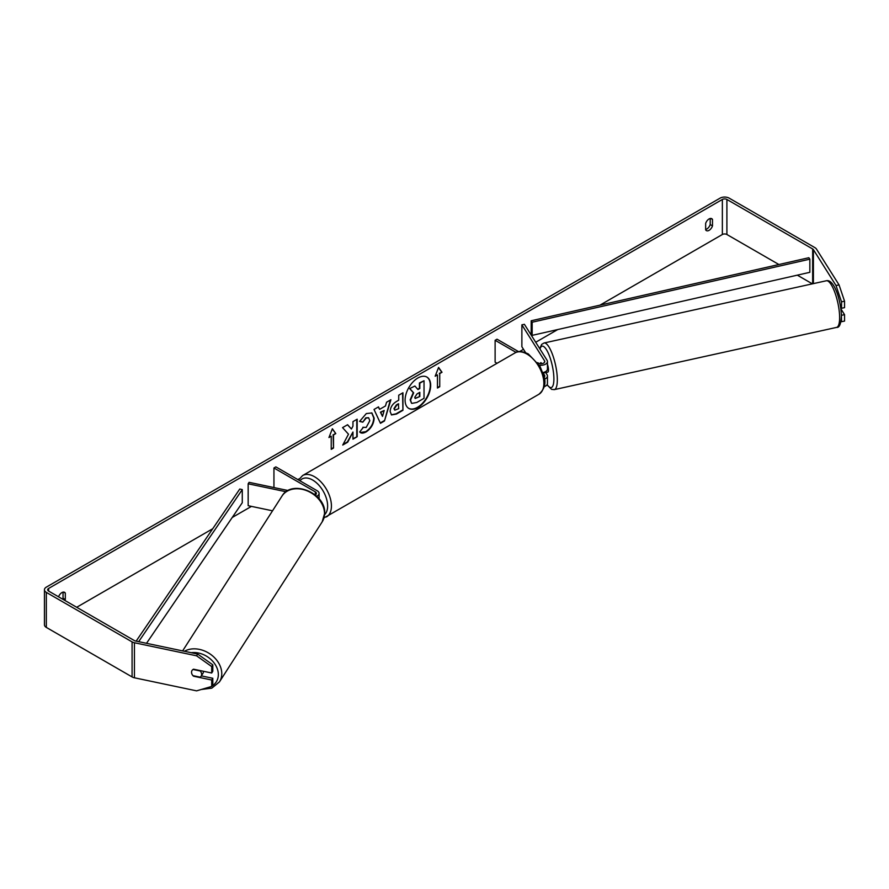 <?xml version="1.0" encoding="UTF-8"?>
<svg xmlns="http://www.w3.org/2000/svg" width="889" height="889" viewBox="0 0 889 889"><rect width="100%" height="100%" fill="white"/><g stroke="black" fill="none" stroke-linecap="round" stroke-linejoin="round"><path stroke-width="1.33" d="M288.114 490.539L249.087 482.338L248.164 483.794L286.114 491.761M248.164 483.794L248.164 505.697L272.534 510.808M316.706 496.262A6.434 3.712 0 0 0 319.084 493.384A6.434 3.712 0 0 0 317.195 490.761L275.846 466.881L273.945 467.981L273.945 487.561M315.228 494.962A3.756 2.167 0 0 0 316.395 493.384A3.756 2.167 0 0 0 315.306 491.85L273.945 467.981M203.459 671.273A5.367 4.156 32.7 0 1 203.459 671.517A5.367 4.156 32.7 0 1 202.936 673.362L201.103 676.218A5.367 4.156 32.7 0 1 200.169 677.174L192.969 675.651A5.367 4.156 32.7 0 1 191.546 672.262A5.367 4.156 32.7 0 1 192.057 670.439M193.024 669.484L200.203 670.984A5.367 4.156 32.7 0 1 201.625 674.384A5.367 4.156 32.7 0 1 201.103 676.218M408.651 408.318A18.091 10.446 120 0 0 417.497 407.318A18.091 10.446 120 0 0 429.276 391.549A18.091 10.446 120 0 0 426.742 376.992M417.886 407.54A18.091 10.446 120 0 0 429.698 391.593A18.091 10.446 120 0 0 426.931 377.092A18.091 10.446 120 0 0 417.886 377.992A18.091 10.446 120 0 0 406.062 393.938A18.091 10.446 120 0 0 408.829 408.44A18.091 10.446 120 0 0 417.886 407.54M778.908 264.522L726.902 234.507A3.223 1.856 0 0 0 722.357 234.507L599.964 305.16M557.703 329.563L535.711 342.254M523.499 349.31L519.576 351.577M299.182 478.815L297.848 479.582M251.443 506.386L232.229 517.476M212.727 528.733L76.687 607.276M836.016 285.525L839.049 284.891L844.55 301.204L841.527 301.838L836.016 285.525L813.402 249.642A3.223 1.856 0 0 0 812.657 248.964L726.902 199.458A3.223 1.856 0 0 0 722.357 199.458L48.617 588.44A3.223 1.856 0 0 0 47.673 589.751A3.223 1.856 0 0 0 48.617 591.063L134.361 640.569A3.223 1.856 0 0 0 135.539 641.002L197.68 654.071L212.804 664.828L212.804 671.262L211.704 673.006L211.704 666.572L196.58 655.815L197.68 654.071M348.488 434.199L342.743 445.045L347.732 442.166L352.955 432.043L352.955 439.155L357.167 436.721L357.167 419.197L352.955 421.63L352.955 426.164L351.422 429.02L347.599 424.72L342.554 427.631L348.488 434.199M379.603 409.351L385.482 405.962L386.548 402.239L390.893 399.728L384.47 420.975L380.448 423.297L374.025 409.462L378.503 406.884L379.603 409.351L378.281 407.006M705.655 223.395A5.367 3.1 -60 0 1 711.756 218.683A5.367 3.1 -60 0 1 712.489 219.45L712.489 225.895A5.367 3.1 -60 0 1 709.078 230.34A5.367 3.1 -60 0 1 706.388 230.607A5.367 3.1 -60 0 1 705.655 229.84L705.655 223.395M64.919 600.486A5.367 3.1 120 0 0 65.308 599.553L65.308 593.096A5.367 3.1 120 0 0 64.575 592.33A5.367 3.1 120 0 0 58.563 596.808M328.952 437.532L332.375 428.731L335.786 433.588L333.508 434.91L333.508 448.045L331.23 449.356L331.23 436.221L328.952 437.532M439.733 373.58L442.011 372.269L438.588 367.413L435.177 376.214L437.455 374.891L437.455 388.037L439.733 386.726L439.733 373.58L439.733 386.726M390.127 411.529L390.127 411.485C390.415 407.151 392.594 403.795 396.65 401.406L398.728 400.206L398.728 395.205L402.939 392.771L402.939 410.296L396.438 414.052L391.516 414.93L390.127 411.529M362.879 427.287L366.201 427.431L369.813 420.708L368.646 417.808L366.201 418.063L362.768 422.175L359.612 421.397L366.324 413.563L371.902 412.952L374.158 418.152C373.78 423.953 371.113 428.531 366.157 431.887C363.134 433.488 360.978 433.51 359.712 431.943L363.19 427.531M360.578 432.632L359.712 431.943M710.211 218.494L710.211 224.584A5.367 3.1 -60 0 1 706.799 229.029A5.367 3.1 -60 0 1 705.655 229.484M839.049 284.891L816.424 249.009A6.434 3.712 0 0 0 814.924 247.653L729.18 198.147A6.434 3.712 0 0 0 720.079 198.147L46.339 587.129A6.434 3.712 0 0 0 44.45 589.751A6.434 3.712 0 0 0 46.339 592.385L132.083 641.891A6.434 3.712 0 0 0 134.439 642.758L196.58 655.815M62.652 599.175A5.367 3.1 120 0 0 63.03 598.23L63.03 592.141M812.368 283.847L797.311 275.157M44.45 589.751L44.45 624.8A6.434 3.712 0 0 0 46.339 627.423L132.083 676.929A6.434 3.712 0 0 0 134.439 677.796L196.58 690.853L211.704 686.441L212.804 684.697L212.804 678.274L211.704 680.018L211.704 686.441M191.857 673.873A5.367 4.112 32.2 0 1 192.046 670.473A5.367 4.112 32.2 0 1 193.558 669.195L211.704 673.006M211.704 680.018L193.558 676.207A5.367 4.112 32.2 0 1 192.991 675.662M212.804 664.828L211.704 666.572M201.336 675.862L212.804 678.274M841.383 315.062L841.527 321.707L844.55 321.073L844.55 314.65L840.872 308.816M841.527 301.838L841.527 308.272L840.583 306.772M840.927 321.585L841.527 321.707M841.527 315.284L844.55 314.65M841.527 308.272L844.55 307.638L844.55 301.204M712.489 219.45L710.733 218.438M712.489 225.895L710.211 224.584M65.308 593.096L63.541 592.085M65.308 599.553L63.03 598.23M411.507 403.184L410.162 399.828L413.285 392.627L409.662 388.604L414.907 386.015L417.963 389.56L419.819 388.493L419.819 383.181L424.031 380.748L424.031 398.305L416.841 402.45L411.851 403.384M414.907 386.015L409.662 388.604M417.719 389.271L419.43 388.271L419.43 382.959L424.031 380.748M411.54 403.206L410.54 400.05L413.663 392.849L410.04 388.815M332.297 428.943L335.786 433.588M335.409 433.376L333.508 434.91M333.131 434.688L333.508 448.045M331.23 448.923L333.131 447.834M329.174 436.966L331.23 436.221M439.355 386.504L437.455 387.593M435.399 375.647L437.455 374.891M439.355 373.358L442.011 372.269M441.622 372.047L438.51 367.613M390.349 400.039L384.47 420.975M384.092 420.753L380.281 422.953M384.192 410.462L380.425 412.196L382.492 416.396L384.192 410.462L380.803 412.418L382.492 416.396M402.561 392.994L402.939 410.296M402.561 410.073L396.05 413.829L391.338 414.807M398.728 404.017L396.738 405.162L394.327 408.829L394.838 410.162L398.728 408.64L398.35 403.795L396.361 404.94L393.949 408.607L394.672 410.029M347.477 424.786L351.422 429.02M352.955 438.71L357.167 436.721M356.778 436.499L356.778 419.419M343.076 444.411L347.355 441.944L352.955 432.043M371.713 412.852L373.769 417.93C373.402 423.742 370.735 428.309 365.779 431.665L360.389 432.51M368.446 417.708L365.812 417.841L362.768 422.175M362.39 421.953L359.656 421.286M414.774 397.294L415.23 398.483L419.819 396.516L419.819 392.305L417.03 393.916L414.774 397.294M415.063 398.35L419.819 396.516M419.43 396.305L419.43 392.527M540.356 363.668A5.367 1.467 77.6 0 1 540.756 362.734L540.801 362.723A5.367 1.5 78.1 0 1 541.001 362.623L541.668 363.668M544.446 379.136A6.434 3.712 0 0 0 547.457 375.991A6.434 3.712 0 0 0 547.068 374.714L545.679 372.513M537.645 362.656L538.367 363.068A3.756 2.167 180 0 0 542.457 363.534A3.756 2.167 180 0 0 544.779 361.534A3.756 2.167 180 0 0 544.546 360.79L521.876 324.841L524.399 324.307L547.068 360.267A6.434 3.712 180 0 1 547.457 361.534A6.434 3.712 180 0 1 539.301 365.112M547.457 375.991L547.457 383.437A6.434 3.712 180 0 1 544.157 386.682M544.135 377.192A3.756 2.167 0 0 0 544.779 375.991A3.756 2.167 0 0 0 544.546 375.247L542.89 372.624M497.04 363.301L495.117 362.19L495.117 340.287L497.018 339.198L518.631 351.677M516.076 352.388L495.117 340.287M547.457 361.534L547.457 368.979A6.434 3.712 180 0 1 542.868 372.547M521.876 324.841L521.876 346.743L525.599 352.633M547.457 364.39A5.367 1.467 77.6 0 1 548.48 369.78A5.367 1.467 77.6 0 1 547.802 372.113L546.291 372.447A5.367 1.467 77.6 0 1 546.068 372.435M543.801 372.335A5.367 1.467 77.6 0 1 543.457 373.013L546.479 372.347A5.367 1.467 77.6 0 1 546.291 372.447M541.357 363.69L540.756 362.734M532.167 335.364L809.846 272.312L809.846 259.166L808.857 257.721L531.189 320.773L531.189 333.92L532.167 335.364L532.167 322.218L531.189 320.773M809.846 259.166L532.167 322.218M136.15 641.136L239.774 489.028L242.275 489.595L242.275 502.73L146.507 643.314M138.673 641.669L242.275 489.595M315.306 491.85L315.306 494.917M182.612 650.904L281.991 496.073A23.87 18.48 32.7 0 1 307.261 490.895A23.87 18.48 32.7 0 1 324.518 513.675A23.87 18.48 32.7 0 1 322.174 521.865L219.427 681.93A23.87 18.48 -147.3 0 0 221.772 673.751A23.87 18.48 -147.3 0 0 208.559 653.004A23.87 18.48 -147.3 0 0 184.412 651.281M191.202 652.704A21.192 16.402 32.7 0 1 218.338 674.651A21.192 16.402 32.7 0 1 211.938 686.075M210.704 686.741A21.192 16.402 32.7 0 1 205.592 688.23M722.357 199.458L722.357 234.507M48.617 588.44L48.617 591.063M134.439 642.758L134.439 677.796M726.902 199.458L726.902 234.507M812.657 248.964L812.657 283.78M813.402 249.642L813.402 283.613M46.339 592.385L46.339 627.423M132.083 641.891L132.083 676.929M544.546 375.247L544.546 376.736M544.546 360.79L544.546 362.279M538.923 394.26A23.87 13.78 -120 0 0 542.579 375.125A23.87 13.78 -120 0 0 526.988 354.089A23.87 13.78 -120 0 0 515.042 352.9C517.742 350.755 522.165 351.111 528.322 353.955L539.945 366.201L543.857 375.914C546.291 383.003 544.635 389.115 538.923 394.26L323.985 517.92M515.042 352.9L302.604 475.559A23.87 13.78 60 0 1 314.539 476.737A23.87 13.78 60 0 1 330.141 497.773A23.87 13.78 60 0 1 326.474 516.909M324.618 514.653A21.192 12.235 -120 0 0 326.052 497.351A21.192 12.235 -120 0 0 312.65 480.027A21.192 12.235 -120 0 0 299.949 480.805M839.627 317.029A23.87 6.501 -102.4 0 0 834.86 292.448A23.87 6.501 -102.4 0 0 826.326 280.768C834.104 278.646 840.983 300.649 841.394 315.539C841.027 323.863 839.438 327.819 836.605 327.396A23.87 6.501 -102.4 0 0 839.627 317.029M826.326 280.768L544.024 342.998A23.87 6.501 77.6 0 1 552.558 354.678A23.87 6.501 77.6 0 1 557.325 379.27A23.87 6.501 77.6 0 1 554.303 389.626L836.605 327.396M547.157 384.548A21.192 5.767 -102.4 0 0 553.891 378.37A21.192 5.767 -102.4 0 0 548.013 352.589A21.192 5.767 -102.4 0 0 540.001 349.055M319.084 498.785L319.084 493.384M219.427 681.93L211.815 688.153L201.225 689.497M322.174 521.865L324.685 513.164C325.93 493.128 291.792 478.915 281.991 496.073M302.604 475.559L298.515 479.971M544.024 342.998L541.668 344.387L539.734 348.632M547.013 384.804L551.58 389.36L554.303 389.626"/></g></svg>
